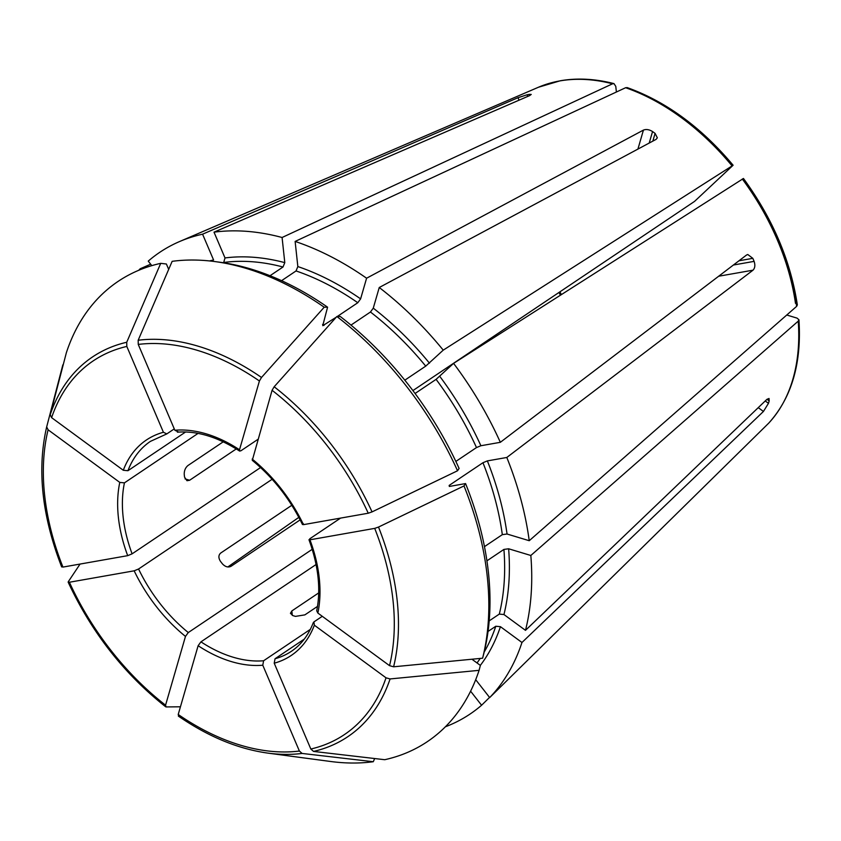 <?xml version="1.0" encoding="UTF-8"?>
<svg xmlns="http://www.w3.org/2000/svg" width="841" height="841" viewBox="0 0 841 841"><rect width="100%" height="100%" fill="white"/><g stroke="black" fill="none" stroke-linecap="round" stroke-linejoin="round"><path stroke-width="1.26" d="M488.043 631.444L495.791 626.251L500.437 626.682L521.967 642.492A278.15 182.486 56.1 0 1 489.683 697.578L475.701 679.696M479.086 670.34A1021624.314 675658.443 -163.9 0 1 390.087 678.939A228.794 150.097 56.1 0 1 313.546 751.423A1021624.408 740414.981 -100 0 0 384.736 759.707A277.246 181.898 56.1 0 0 479.086 670.34L480.369 665.41L471.948 659.228M390.087 678.939L386.03 677.814L314.345 625.199L313.914 621.92L322.282 616.306M313.546 751.423L310.834 749.026L274.219 663.202L275.039 658.745L304.295 639.086M313.272 622.739L313.914 621.92M138.733 270.287A278.15 182.486 56.1 0 1 140.163 268.773L140.72 269.477M150.676 264.2L140.163 268.773M374.666 758.529L373.288 761.725A1021624.408 740414.981 -100 0 1 302.108 753.441L299.396 751.045L262.781 665.22L263.601 660.763L310.34 629.362M178.776 716.217L178.218 714.472L198.129 645.709L200.946 641.851L316.079 564.511M373.288 761.725A277.246 181.898 56.1 0 1 330.671 761.494L267.953 753.126C238.119 748.984 208.263 736.653 178.376 716.112M616.39 92.016L615.77 86.35L613.983 83.637L612.574 83.785L282.082 237.498L284.794 262.634L283.007 267.007L270.024 275.722M223.622 262.781L225.01 257.945L214.013 232.169A278.15 182.486 56.1 0 1 282.082 237.498M180.447 706.797A1021624.314 371446.373 -53.7 0 1 166.119 706.934L165.561 705.189L185.472 636.416L188.289 632.558L312.221 549.31M80.063 564.069A1021624.314 215110.412 -23.1 0 0 68.237 581.793L69.393 582.245L134.161 570.818L138.565 569L272.127 479.275M166.119 706.934L165.698 706.797C124.037 673.872 91.522 632.306 68.153 582.13L68.237 581.793M627.165 87.622L625.609 87.727L295.128 241.43A278.15 182.486 56.1 0 1 366.592 278.213L643.428 130.092C646.172 129.03 649.22 129.514 652.553 131.532L649.21 143.054M412.91 390.581L694.55 201.398L733.079 165.267L443.239 350.14L425.735 366.129L404.826 380.174M350.981 325.099L370.45 312.011L373.267 308.163L379.249 287.506A278.15 182.486 56.1 0 1 443.239 350.14M61.771 566.634L62.928 567.086L127.695 555.659L132.1 553.841L260.563 467.543M63.201 364.815L62.844 364.857A1021624.314 675658.443 16.1 0 0 46.675 426.902L48.095 429.804L119.779 482.408L124.436 482.86L198.066 433.388M743.423 178.502L453.583 363.365A278.15 182.486 56.1 0 1 500.342 442.313L480.894 445.741L476.49 447.57L455.854 461.425M743.455 178.471C772.669 218.544 790.624 260.689 797.342 304.905L796.637 306.355L529.231 540.71L507.039 534.014L502.319 534.645L484.458 546.639M160.715 263.349A1021624.314 740414.907 80 0 0 126.728 342.266L126.812 346.439L163.417 432.263A129.808 85.162 -123.9 0 0 123.301 470.266L51.616 417.651L50.197 414.76A1021624.314 675658.443 16.1 0 1 66.365 352.705A277.246 181.898 56.1 0 1 160.715 263.349L166.381 264L168.684 269.393M151.8 265.64L148.258 261.109A278.15 182.486 56.1 0 1 179.49 241.577A278.15 182.486 56.1 0 1 202.576 234.187L213.572 259.964A249.493 163.68 56.1 0 0 209.567 260.941M786.755 315.018L797.079 318.129L798.908 319.759L798.235 321.136L530.829 555.481A278.15 182.486 56.1 0 1 525.488 630.34L766.95 399.317L769.042 398.476L769.179 400.905L766.981 399.286M798.95 319.759C801.757 363.207 791.696 397.646 768.779 423.086L489.683 697.578M214.781 261.562A277.246 181.898 56.1 0 1 324.205 307.217A1021624.419 371446.404 126.3 0 0 261.498 377.472L259.417 380.994L239.506 449.767A129.808 85.162 -123.9 0 0 174.854 430.256L138.25 344.421L138.166 340.248A1021624.314 740414.907 80 0 1 172.153 261.33A277.246 181.898 56.1 0 1 214.781 261.562L219.774 262.224A273.399 179.364 56.1 0 1 327.58 307.186L322.744 325.688L336.242 317.204M281.567 280.673L296.043 270.949A246.129 161.472 56.1 0 1 357.793 302.728L360.61 298.87L366.592 278.213M337.283 316.5L357.793 302.728M295.128 241.43L297.84 266.565L296.043 270.949M327.58 307.186L324.205 307.217M457.536 470.771A277.246 181.898 56.1 0 0 336.863 316.51L340.237 316.479A273.399 179.364 56.1 0 1 459.091 468.416L457.536 470.771A1021624.314 215110.412 156.9 0 1 372.048 511.896L368.242 513.22L303.475 524.647L303.296 523.638M415.076 393.483L436.09 379.365A246.129 161.472 56.1 0 1 476.49 447.57M453.583 363.365L436.09 379.365M336.863 316.51A1021624.314 371446.373 126.3 0 0 274.166 386.765L272.085 390.287L252.3 460.311M449.336 486.445L449.157 485.425L449.336 486.445L465.567 483.575A273.399 179.364 56.1 0 1 483.89 653.257L482.608 658.198A1021624.314 675658.443 -163.9 0 1 393.609 666.797L389.541 665.662L317.856 613.057L316.731 610.808M465.567 483.575L464.001 485.93A1021624.314 215110.412 156.9 0 1 378.513 527.055L374.708 528.379L309.94 539.806L309.761 538.797L340.563 518.109M464.001 485.93A277.246 181.898 56.1 0 1 482.608 658.198M449.546 486.403A246.129 161.472 56.1 0 0 449.157 485.425L482.955 462.729L487.36 460.9L506.808 457.472L753.01 270.182C754.987 268.132 755.355 265.199 754.114 261.372A212.058 139.122 -123.9 0 0 752.821 258.334L738.966 260.784M317.856 613.057A129.808 85.162 -123.9 0 0 309.94 539.806L309.761 538.797M300.153 519.864L231.023 566.308C228.174 567.664 225.346 566.887 222.529 563.975A126.434 82.944 56.1 0 1 220.458 561.325C218.324 557.919 218.397 555.165 220.668 553.073L291.806 505.283M379.249 287.506L656.085 139.375L657.347 137.819L655.076 133.393A212.058 139.122 -123.9 0 0 652.553 131.532M317.509 606.393L304.873 614.876L295.464 616.379A126.434 82.944 56.1 0 1 292.857 615.591L290.439 613.32L291.838 610.944L318.707 592.894M214.013 232.169L529.441 95.685L531.228 94.434L529.399 94.36A212.058 139.122 -123.9 0 0 528.253 94.56A212.058 139.122 -123.9 0 0 527.107 94.77L527.801 96.4M174.854 430.256L178.271 431.875M123.301 470.266L127.948 470.708L185.609 431.98M521.967 642.492L763.439 411.459L768.474 403.333A212.058 139.122 -123.9 0 0 769.179 400.905M489.189 620.889L499.302 614.098L503.948 614.54L525.488 630.34M185.031 478.876L189.614 480.264L186.986 480.716L184.536 477.12A126.434 82.944 56.1 0 1 184.221 474.166C184.221 470.466 185.483 467.575 188.016 465.483L223.254 441.809M189.614 480.264L236.268 448.926M202.576 234.187L518.003 97.703L527.107 94.77M500.342 442.313L746.545 255.023L747.775 254.508L752.821 258.334M46.675 426.902L46.665 426.934C36.899 469.341 41.903 516.017 61.687 566.96M530.829 555.481L508.637 548.784L503.917 549.415A246.129 161.472 56.1 0 1 499.302 614.098M163.417 432.263L166.833 433.893L174.276 428.889M127.948 470.708A126.434 82.944 -123.9 0 1 150.434 441.367L166.833 433.893M239.506 449.767L239.674 451.049L240.915 450.776L257.861 439.401M506.808 457.472A278.15 182.486 56.1 0 1 529.231 540.71M489.557 697.41L481.588 705.242A278.15 182.486 56.1 0 1 445.394 726.782M481.588 705.242L470.603 691.197M298.839 517.362L227.848 566.95M486.918 560.842L503.917 549.415M558.981 292.458A126.434 82.944 -123.9 0 0 560.4 295.17M500.437 626.682A249.493 163.68 56.1 0 1 480.337 665.378M495.791 626.251A246.129 161.472 56.1 0 1 484.185 652.08M480.211 658.429A246.129 161.472 56.1 0 1 477.026 662.95M386.03 677.814A225.136 147.701 56.1 0 1 310.834 749.026M274.219 663.202A129.808 85.162 -123.9 0 0 314.345 625.199M275.039 658.745A126.434 82.944 -123.9 0 0 291.438 651.27C301.194 644.69 308.468 635.176 313.251 622.729M299.396 751.045A225.136 147.701 56.1 0 1 178.218 714.472M198.129 645.709A129.808 85.162 -123.9 0 0 262.781 665.22M302.108 753.441A228.794 150.097 56.1 0 1 267.953 753.126M613.993 83.616C595.092 78.781 577.189 77.835 560.295 80.768L538.45 87.243A205.561 134.854 56.1 0 1 559.696 80.946A205.561 134.854 56.1 0 1 612.574 83.785M224.19 262.403A246.129 161.472 56.1 0 1 283.007 267.007M225.01 257.945A249.493 163.68 56.1 0 1 284.794 262.634M165.561 705.189A225.136 147.701 56.1 0 1 69.393 582.245M134.161 570.818A129.808 85.162 -123.9 0 0 185.472 636.416M625.609 87.727A205.561 134.854 56.1 0 1 731.975 165.782M370.45 312.011A246.129 161.472 56.1 0 1 425.735 366.129M373.267 308.163A249.493 163.68 56.1 0 1 429.467 363.175M62.928 567.086A225.136 147.701 56.1 0 1 48.095 429.804M119.779 482.408A129.808 85.162 -123.9 0 0 127.695 555.659M742.645 179.459A200.547 131.574 56.1 0 1 795.491 303.359M742.319 179.017A205.561 134.854 56.1 0 1 796.637 306.355M51.616 417.651A225.136 147.701 56.1 0 1 126.812 346.439M50.197 414.76A228.794 150.097 56.1 0 1 126.728 342.266M798.235 321.136A205.561 134.854 56.1 0 1 768.695 423.17M322.576 324.447A246.129 161.472 56.1 0 1 323.995 325.425M297.84 266.565A249.493 163.68 56.1 0 1 360.61 298.87M138.25 344.421A225.136 147.701 56.1 0 1 259.417 380.994M138.166 340.248A228.794 150.097 56.1 0 1 261.498 377.472M439.822 376.411A249.493 163.68 56.1 0 1 480.894 445.741M272.085 390.287A225.136 147.701 56.1 0 1 368.242 513.22M303.475 524.647A129.808 85.162 -123.9 0 0 252.174 459.06M274.166 386.765A228.794 150.097 56.1 0 1 372.048 511.896M374.708 528.379A225.136 147.701 56.1 0 1 389.541 665.662M754.114 261.372L733.384 265.031M753.01 270.182L718.645 276.237M292.311 615.391L291.838 610.944M529.399 94.36L529.883 95.496M768.474 403.333L765.236 400.957M518.003 97.703L519.065 100.184M655.076 133.393L652.847 141.109M643.428 130.092L637.92 149.099M763.439 411.459L758.246 407.643M482.955 462.729A246.129 161.472 56.1 0 1 502.319 534.645M487.36 460.9A249.493 163.68 56.1 0 1 507.039 534.014M124.436 482.86A126.434 82.944 -123.9 0 0 132.1 553.841M508.637 548.784A249.493 163.68 56.1 0 1 503.948 614.54M200.946 641.851A126.434 82.944 -123.9 0 0 263.601 660.763M138.565 569A126.434 82.944 -123.9 0 0 188.289 632.558M378.513 527.055A228.794 150.097 56.1 0 1 393.609 666.797M559.927 291.827L561.368 294.55M627.176 87.59C666.093 101.551 701.405 127.443 733.11 165.235M177.398 432.179C197.025 430.666 217.766 436.973 239.643 451.081M252.268 460.342C273.304 477.646 290.04 499.06 302.487 524.563M538.45 87.243L179.49 241.577M316.7 610.808C321.01 589.383 318.424 565.688 308.952 539.701"/></g></svg>
